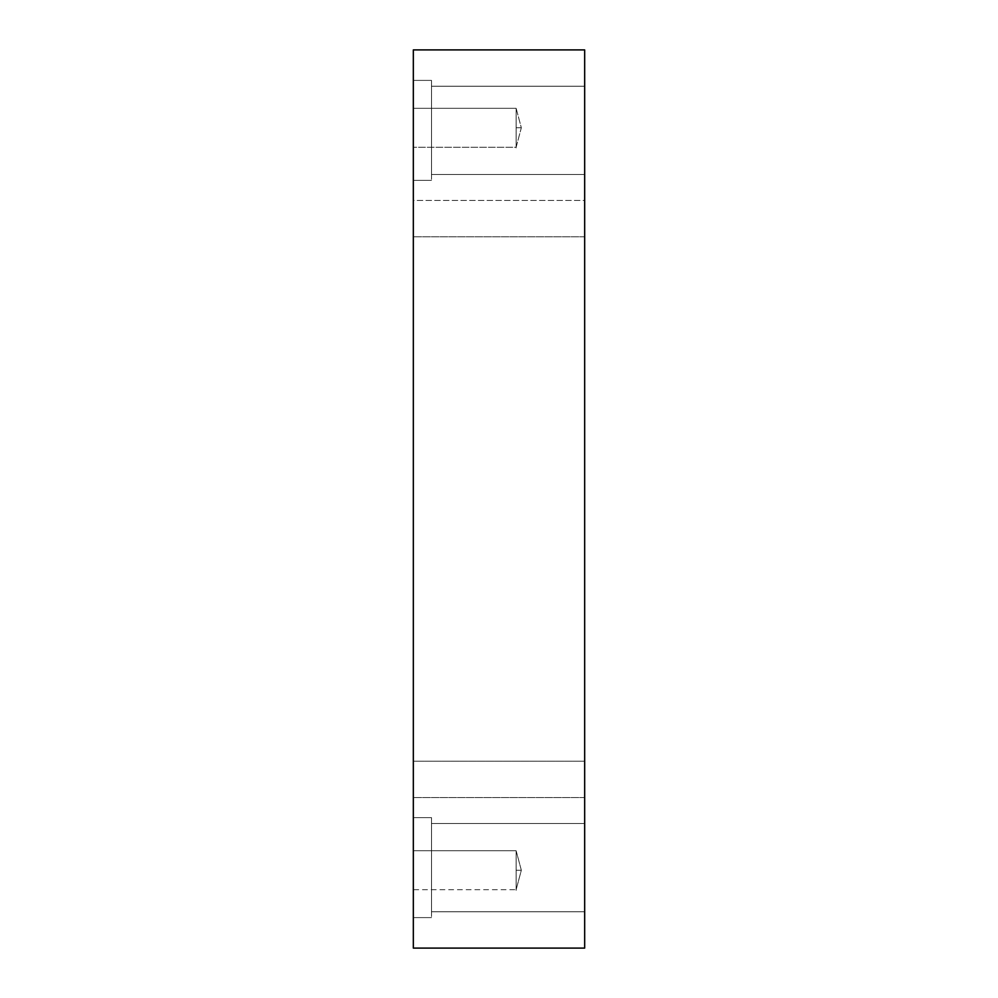 <?xml version="1.0" encoding="UTF-8"?>
<svg xmlns="http://www.w3.org/2000/svg" width="998" height="998" viewBox="0 0 998 998"><rect width="100%" height="100%" fill="white"/><g stroke="black" fill="none" stroke-linecap="round" stroke-linejoin="round"><path stroke-width="0.75" stroke-dasharray="4.99 3.74" d="M516.128 870.219L516.128 889.692L516.128 870.219L521.33 870.219L516.128 870.219L516.128 889.692L516.128 850.758L516.128 870.219L516.128 850.758L413.334 850.758L413.334 879.962C413.334 892.374 413.334 892.374 413.334 879.962L413.334 850.758L413.334 879.962C413.334 892.374 413.334 892.374 413.334 879.962L413.334 850.758L516.128 850.758L516.128 870.219C516.128 897.065 516.128 897.065 516.128 870.219L521.33 870.219L516.128 870.219L516.128 889.692L516.128 850.758L516.128 870.219L516.128 850.758L413.334 850.758L413.334 879.962C413.334 892.374 413.334 892.374 413.334 879.962L413.334 850.758L413.334 879.962C413.334 892.374 413.334 892.374 413.334 879.962L413.334 850.758L516.128 850.758L516.128 870.219C516.128 897.065 516.128 897.065 516.128 870.219L521.33 870.219L516.128 870.219L516.128 889.692L516.128 870.219M413.334 850.758L413.334 879.962C413.334 892.374 413.334 892.374 413.334 879.962L413.334 850.758L413.334 879.962C413.334 892.374 413.334 892.374 413.334 879.962L413.334 850.758L516.128 850.758L413.334 850.758L413.334 879.962C413.334 892.374 413.334 892.374 413.334 879.962L413.334 850.758L413.334 879.962C413.334 892.374 413.334 892.374 413.334 879.962L413.334 850.758L413.334 879.962C413.334 892.374 413.334 892.374 413.334 879.962L413.334 850.758M516.128 127.781L516.128 108.308L516.128 147.242L516.128 127.781L521.33 127.781L516.128 127.781L516.128 147.242L516.128 108.308L413.334 108.308L413.334 137.512C413.334 149.937 413.334 149.937 413.334 137.512L413.334 108.308L413.334 137.512C413.334 149.937 413.334 149.937 413.334 137.512L413.334 108.308L516.128 108.308L516.128 127.781C516.128 154.628 516.128 154.628 516.128 127.781L521.33 127.781L516.128 127.781L516.128 147.242L516.128 108.308L413.334 108.308L413.334 137.512C413.334 149.937 413.334 149.937 413.334 137.512L413.334 108.308L413.334 137.512C413.334 149.937 413.334 149.937 413.334 137.512L413.334 108.308L516.128 108.308L516.128 147.242L516.128 108.308L413.334 108.308L413.334 137.512C413.334 149.937 413.334 149.937 413.334 137.512L413.334 108.308L413.334 137.512C413.334 149.937 413.334 149.937 413.334 137.512L413.334 108.308L413.334 137.512C413.334 149.937 413.334 149.937 413.334 137.512L413.334 108.308L413.334 137.512C413.334 149.937 413.334 149.937 413.334 137.512L413.334 108.308L413.334 137.512C413.334 149.937 413.334 149.937 413.334 137.512L413.334 108.308L516.128 108.308L516.128 127.781C516.128 154.628 516.128 154.628 516.128 127.781L521.33 127.781L516.128 127.781M584.666 200.461L584.666 227.719C584.666 239.32 584.666 239.32 584.666 227.719L584.666 200.461L584.666 227.719C584.666 239.32 584.666 239.32 584.666 227.719L584.666 200.461L413.334 200.461L413.334 227.719C413.334 239.32 413.334 239.32 413.334 227.719L413.334 200.461L413.334 227.719C413.334 239.32 413.334 239.32 413.334 227.719L413.334 200.461L584.666 200.461L584.666 227.719C584.666 239.32 584.666 239.32 584.666 227.719L584.666 200.461L413.334 200.461L413.334 227.719C413.334 239.32 413.334 239.32 413.334 227.719L413.334 200.461L413.334 227.719C413.334 239.32 413.334 239.32 413.334 227.719L413.334 200.461L584.666 200.461L584.666 227.719C584.666 239.32 584.666 239.32 584.666 227.719L584.666 200.461L584.666 227.719C584.666 239.32 584.666 239.32 584.666 227.719L584.666 200.461M413.334 80.401L413.334 155.364C413.334 187.237 413.334 187.237 413.334 155.364L413.334 80.401L413.334 155.364C413.334 187.237 413.334 187.237 413.334 155.364L413.334 80.401L431.51 80.401L431.51 155.364C431.51 187.237 431.51 187.237 431.51 155.364L431.51 80.401L431.51 155.364C431.51 187.237 431.51 187.237 431.51 155.364L431.51 80.401L413.334 80.401L413.334 155.364C413.334 187.237 413.334 187.237 413.334 155.364L413.334 80.401L413.334 155.364C413.334 187.237 413.334 187.237 413.334 155.364L413.334 80.401L431.51 80.401L431.51 155.364C431.51 187.237 431.51 187.237 431.51 155.364L431.51 80.401L431.51 155.364C431.51 187.237 431.51 187.237 431.51 155.364L431.51 80.401L431.51 155.364C431.51 187.237 431.51 187.237 431.51 155.364L431.51 80.401L413.334 80.401L413.334 155.364C413.334 187.237 413.334 187.237 413.334 155.364L413.334 80.401L413.334 155.364C413.334 187.237 413.334 187.237 413.334 155.364L413.334 80.401M431.51 86.24L431.51 152.445C431.51 180.601 431.51 180.601 431.51 152.445L431.51 86.24L431.51 152.445C431.51 180.601 431.51 180.601 431.51 152.445L431.51 86.24L431.51 152.445C431.51 180.601 431.51 180.601 431.51 152.445L431.51 86.24L584.666 86.24L584.666 152.445C584.666 180.601 584.666 180.601 584.666 152.445L584.666 86.24L584.666 152.445C584.666 180.601 584.666 180.601 584.666 152.445L584.666 86.24L431.51 86.24L431.51 152.445C431.51 180.601 431.51 180.601 431.51 152.445L431.51 86.24L431.51 152.445C431.51 180.601 431.51 180.601 431.51 152.445L431.51 86.24L431.51 152.445C431.51 180.601 431.51 180.601 431.51 152.445L431.51 86.24L584.666 86.24L584.666 152.445C584.666 180.601 584.666 180.601 584.666 152.445L584.666 86.24L431.51 86.24M431.51 80.401L431.51 155.364C431.51 187.237 431.51 187.237 431.51 155.364L431.51 80.401M584.666 761.187L584.666 788.445C584.666 800.047 584.666 800.047 584.666 788.445L584.666 761.187L413.334 761.187L413.334 788.445C413.334 800.047 413.334 800.047 413.334 788.445L413.334 761.187L413.334 788.445C413.334 800.047 413.334 800.047 413.334 788.445L413.334 761.187L584.666 761.187L584.666 788.445C584.666 800.047 584.666 800.047 584.666 788.445L584.666 761.187L584.666 788.445C584.666 800.047 584.666 800.047 584.666 788.445L584.666 761.187L413.334 761.187L413.334 788.445C413.334 800.047 413.334 800.047 413.334 788.445L413.334 761.187L413.334 788.445C413.334 800.047 413.334 800.047 413.334 788.445L413.334 761.187L584.666 761.187L584.666 788.445C584.666 800.047 584.666 800.047 584.666 788.445L584.666 761.187L584.666 788.445C584.666 800.047 584.666 800.047 584.666 788.445L584.666 761.187M413.334 817.649L413.334 892.611C413.334 924.497 413.334 924.497 413.334 892.611L413.334 817.649L413.334 892.611C413.334 924.497 413.334 924.497 413.334 892.611L413.334 817.649L431.51 817.649L431.51 892.611C431.51 924.497 431.51 924.497 431.51 892.611L431.51 817.649L431.51 892.611C431.51 924.497 431.51 924.497 431.51 892.611L431.51 817.649L413.334 817.649L413.334 892.611C413.334 924.497 413.334 924.497 413.334 892.611L413.334 817.649L413.334 892.611C413.334 924.497 413.334 924.497 413.334 892.611L413.334 817.649L431.51 817.649L431.51 892.611C431.51 924.497 431.51 924.497 431.51 892.611L431.51 817.649L431.51 892.611C431.51 924.497 431.51 924.497 431.51 892.611L431.51 817.649L431.51 892.611C431.51 924.497 431.51 924.497 431.51 892.611L431.51 817.649L413.334 817.649L413.334 892.611C413.334 924.497 413.334 924.497 413.334 892.611L413.334 817.649L413.334 892.611C413.334 924.497 413.334 924.497 413.334 892.611L413.334 817.649M431.51 823.5L431.51 889.692C431.51 917.848 431.51 917.848 431.51 889.692L431.51 823.5L431.51 889.692C431.51 917.848 431.51 917.848 431.51 889.692L431.51 823.5L431.51 889.692C431.51 917.848 431.51 917.848 431.51 889.692L431.51 823.5L584.666 823.5L584.666 889.692C584.666 917.848 584.666 917.848 584.666 889.692L584.666 823.5L431.51 823.5L431.51 889.692C431.51 917.848 431.51 917.848 431.51 889.692L431.51 823.5L431.51 889.692C431.51 917.848 431.51 917.848 431.51 889.692L431.51 823.5L431.51 889.692C431.51 917.848 431.51 917.848 431.51 889.692L431.51 823.5L584.666 823.5L584.666 889.692C584.666 917.848 584.666 917.848 584.666 889.692L584.666 823.5L584.666 889.692C584.666 917.848 584.666 917.848 584.666 889.692L584.666 823.5L431.51 823.5M431.51 817.649L431.51 892.611C431.51 924.497 431.51 924.497 431.51 892.611L431.51 817.649M413.334 948.1L584.666 948.1L413.334 948.1L413.334 49.9L584.666 49.9L413.334 49.9L413.334 948.1M584.666 49.9L584.666 948.1L584.666 49.9M584.666 823.5L584.666 889.692C584.666 917.848 584.666 917.848 584.666 889.692L584.666 823.5L584.666 889.692C584.666 917.848 584.666 917.848 584.666 889.692L584.666 823.5M584.666 86.24L584.666 152.445C584.666 180.601 584.666 180.601 584.666 152.445L584.666 86.24L584.666 152.445C584.666 180.601 584.666 180.601 584.666 152.445L584.666 86.24M413.334 761.187L413.334 788.445C413.334 800.047 413.334 800.047 413.334 788.445L413.334 761.187L413.334 788.445C413.334 800.047 413.334 800.047 413.334 788.445L413.334 761.187M413.334 200.461L413.334 227.719C413.334 239.32 413.334 239.32 413.334 227.719L413.334 200.461L413.334 227.719C413.334 239.32 413.334 239.32 413.334 227.719L413.334 200.461M516.128 850.758L521.33 870.219L516.128 889.692L521.33 870.219L516.128 850.758L521.33 870.219L516.128 889.692L413.334 889.692M516.128 108.308L521.33 127.781L516.128 147.242L413.334 147.242L516.128 147.242L521.33 127.781L516.128 108.308L521.33 127.781L516.128 147.242L413.334 147.242M584.666 236.813L413.334 236.813L584.666 236.813M413.334 180.351L431.51 180.351L413.334 180.351M431.51 174.5L584.666 174.5L431.51 174.5M584.666 797.539L413.334 797.539L584.666 797.539M413.334 917.599L431.51 917.599L413.334 917.599M431.51 911.76L584.666 911.76L431.51 911.76"/><path stroke-width="1.5" d="M584.666 86.24L584.666 152.445C584.666 180.601 584.666 180.601 584.666 152.445L584.666 86.24M584.666 200.461L584.666 227.719C584.666 239.32 584.666 239.32 584.666 227.719L584.666 200.461M584.666 761.187L584.666 788.445C584.666 800.047 584.666 800.047 584.666 788.445L584.666 761.187M584.666 823.5L584.666 889.692C584.666 917.848 584.666 917.848 584.666 889.692L584.666 823.5M584.666 948.1L413.334 948.1L584.666 948.1L584.666 49.9L584.666 948.1M413.334 49.9L584.666 49.9L413.334 49.9L413.334 948.1L413.334 49.9"/></g></svg>
